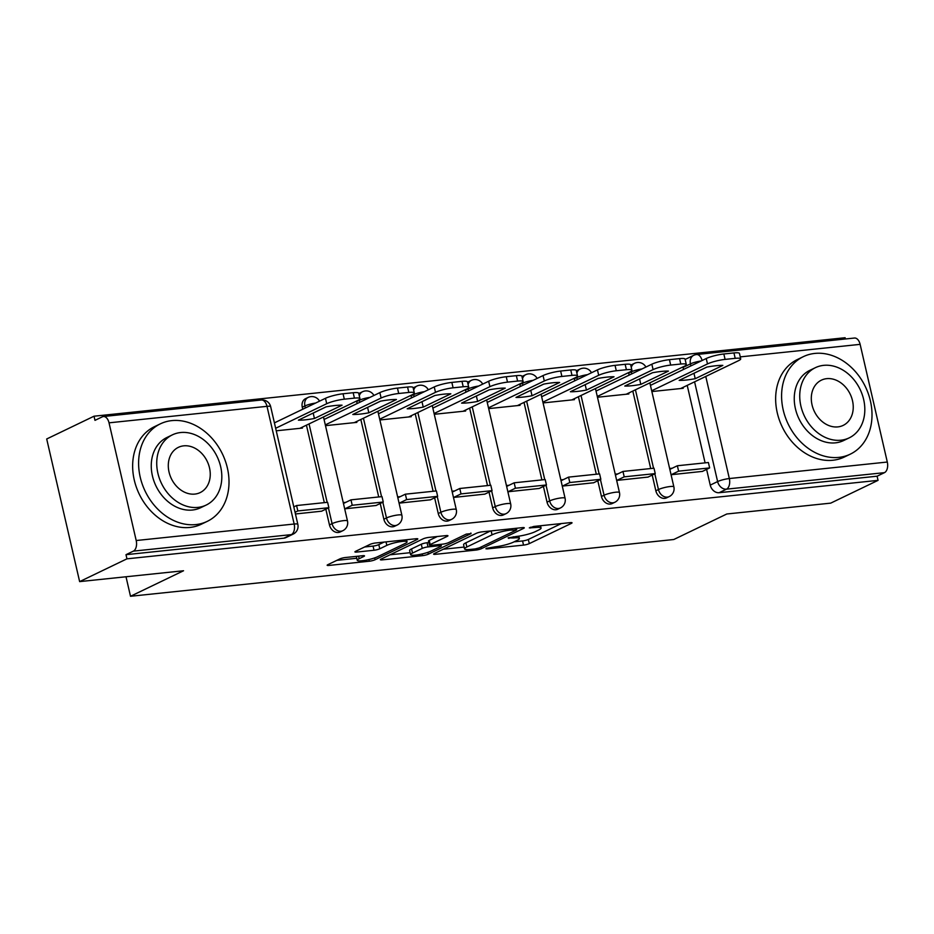 <?xml version="1.0" encoding="UTF-8"?>
<svg xmlns="http://www.w3.org/2000/svg" width="934" height="934" viewBox="0 0 934 934"><rect width="100%" height="100%" fill="white"/><g stroke="black" fill="none" stroke-linecap="round" stroke-linejoin="round"><path stroke-width="1.4" d="M486.404 548.363L485.902 548.783L487.163 548.9L523.53 545.106A4.25 0.712 167 0 0 529.286 543.623L571.304 523.402A4.25 0.712 167 0 0 572.028 522.807A4.25 0.712 167 0 0 570.219 522.631L533.851 526.437L529.321 527.885L535.287 527.512A13.601 2.265 167 0 1 541.066 528.049A13.601 2.265 167 0 1 538.778 529.963L535.275 531.656A13.601 2.265 167 0 1 516.852 536.396L508.119 537.914L513.583 537.961A13.601 2.265 167 0 1 519.362 538.498A13.601 2.265 167 0 1 517.062 540.412L513.56 542.094A13.601 2.265 167 0 1 495.137 546.834L486.404 548.363M345.405 557.516A4.25 0.712 167 0 0 339.649 558.999L327.869 564.673A4.25 0.712 167 0 0 327.145 565.268A4.25 0.712 167 0 0 328.955 565.432L369.339 561.217A4.25 0.712 167 0 0 375.094 559.735L417.113 539.513A4.25 0.712 167 0 0 417.837 538.918A4.25 0.712 167 0 0 416.027 538.743L375.643 542.969A4.25 0.712 167 0 0 369.887 544.452L355.644 551.305A4.25 0.712 167 0 0 354.92 551.901A4.25 0.712 167 0 0 356.73 552.064L374.02 550.254A4.25 0.712 167 0 0 379.776 548.783L386.839 545.374A11.36 1.891 167 0 1 399.052 541.872A11.36 1.891 167 0 1 407.061 541.872A11.36 1.891 167 0 1 405.146 543.471L377.488 556.781A11.36 1.891 167 0 1 365.264 560.295A11.36 1.891 167 0 1 357.255 560.295A11.36 1.891 167 0 1 359.17 558.695L363.781 556.477A4.25 0.712 167 0 0 364.505 555.882A4.25 0.712 167 0 0 362.696 555.707L345.405 557.516M878.053 480.356L830.723 503.134L726.815 513.992L673.776 539.513L130.503 596.277L183.543 570.756L79.635 581.613L126.954 558.836L878.053 480.356L877.096 476.2L884.463 472.651L726.5 489.159A8.663 6.865 -115.7 0 1 717.616 481.57L694.581 381.831M434.31 553.547A4.25 0.712 167 0 0 433.598 554.142A4.25 0.712 167 0 0 435.396 554.317L475.791 550.091A4.25 0.712 167 0 0 481.547 548.608L523.565 528.387A4.25 0.712 167 0 0 524.278 527.792A4.25 0.712 167 0 0 522.468 527.628L482.084 531.843A4.25 0.712 167 0 0 476.328 533.326L434.31 553.547M422.565 555.648L382.169 559.875A4.25 0.712 167 0 1 380.372 559.711A4.25 0.712 167 0 1 381.084 559.104L423.102 538.883A4.25 0.712 167 0 1 428.858 537.4L446.148 535.602A4.25 0.712 167 0 1 447.958 535.766A4.25 0.712 167 0 1 447.234 536.361L430.189 544.569A4.25 0.712 167 0 0 429.477 545.164A4.25 0.712 167 0 0 431.286 545.328L442.751 544.137A4.25 0.712 167 0 0 448.507 542.654L466.253 534.108L471.04 533.618L428.321 554.177A4.25 0.712 167 0 1 422.565 555.648L422.168 553.944M79.635 581.613L46.7 438.98L94.03 416.202L845.118 337.723L845.41 338.984M126.954 558.836L125.997 554.679L133.375 551.13A8.663 5.079 -96 0 0 136.201 540.529L109.033 422.833A8.663 5.079 -96 0 0 103.382 416.517A8.663 5.079 -96 0 0 102.355 416.809L94.988 420.358L94.03 416.202M877.096 476.2L719.133 492.708A8.663 6.865 -115.7 0 1 710.237 485.12L706.606 469.382M705.1 462.855L687.214 385.38M683.536 369.444L683.069 367.424L690.436 363.875A8.663 6.865 -115.7 0 1 693.658 355.352L686.292 358.901A8.663 6.865 64.3 0 0 685.182 359.602M702.088 360.512A8.663 5.079 -96 0 0 696.519 354.535L854.47 338.038A8.663 5.079 84 0 1 860.132 344.354L887.3 462.038A8.663 5.079 84 0 1 884.463 472.651M616.662 480.415L648.033 477.076M597.468 397.242L628.839 393.961L628.64 393.074M562.268 486.1L593.627 482.761M543.074 402.928L574.445 399.647L574.235 398.76M507.874 491.774L539.233 488.447M488.669 408.613L520.051 405.333L519.841 404.434M453.48 497.46L484.839 494.121M434.275 414.287L465.646 411.018L465.447 410.119M399.075 503.146L430.446 499.807M379.881 419.973L411.252 416.692L411.053 415.805M344.681 508.832L376.04 505.492M325.487 425.659L356.858 422.378L356.648 421.491M295.448 513.98L321.646 511.178M276.242 430.808L302.464 428.064L302.254 427.177M329.457 524.896L332.072 523.647A8.663 6.865 -115.7 0 0 342.801 530.71L340.186 531.971A8.663 6.865 64.3 0 1 329.457 524.896L325.826 509.17M324.32 502.644L306.434 425.168M302.756 409.232L302.289 407.212L304.904 405.951A8.663 6.865 -115.7 0 1 308.127 397.429L305.511 398.69A8.663 6.865 64.3 0 0 302.289 407.212M383.862 519.222L386.478 517.961A8.663 6.865 -115.7 0 0 397.195 525.036L394.58 526.286A8.663 6.865 64.3 0 1 383.862 519.222L380.22 503.484M378.714 496.958L360.828 419.483M357.15 403.546L356.683 401.527L359.298 400.266A8.663 6.865 -115.7 0 1 359.181 399.659M438.256 513.537L440.871 512.276A8.663 6.865 -115.7 0 0 451.601 519.351L448.985 520.612A8.663 6.865 64.3 0 1 438.256 513.537L434.625 497.799M433.119 491.272L415.221 413.797M411.544 397.861L411.088 395.841L413.704 394.592A8.663 6.865 -115.7 0 1 413.575 393.973M492.65 507.851L495.265 506.59A8.663 6.865 -115.7 0 0 505.994 513.665L503.379 514.926A8.663 6.865 64.3 0 1 492.65 507.851L489.019 492.113M487.513 485.598L469.627 408.111M465.949 392.187L465.482 390.167L468.097 388.906A8.663 6.865 -115.7 0 1 467.969 388.287M547.044 502.165L549.659 500.904A8.663 6.865 -115.7 0 0 560.388 507.979L557.773 509.24A8.663 6.865 64.3 0 1 547.044 502.165L543.413 486.427M541.907 479.913L524.021 402.426M520.343 386.501L519.876 384.481L522.491 383.22A8.663 6.865 -115.7 0 1 522.375 382.601M601.449 496.479L604.064 495.218A8.663 6.865 -115.7 0 0 614.794 502.294L612.167 503.554A8.663 6.865 64.3 0 1 601.449 496.479L597.807 480.741M596.301 474.227L578.415 396.74M574.737 380.815L574.27 378.795L576.885 377.534A8.663 6.865 -115.7 0 1 576.768 376.916M655.843 490.794L658.458 489.544A8.663 6.865 -115.7 0 0 669.188 496.608L666.572 497.869A8.663 6.865 64.3 0 1 655.843 490.794L652.212 475.067M650.706 468.541L632.808 391.054M629.131 375.129L628.675 373.11L631.291 371.849A8.663 6.865 -115.7 0 1 631.162 371.242M130.503 596.277L126.008 576.768M671.067 474.729L702.426 471.39M651.862 391.556L683.233 388.275L683.034 387.388M672.246 468.214L669.62 468.494M359.31 395.899A8.663 6.865 -115.7 0 1 362.52 391.743L359.905 393.004A8.663 6.865 64.3 0 0 358.796 393.704M413.704 390.214A8.663 6.865 -115.7 0 1 416.914 386.057L414.299 387.318A8.663 6.865 64.3 0 0 413.19 388.03M468.097 384.539A8.663 6.865 -115.7 0 1 471.32 380.372L468.705 381.632A8.663 6.865 64.3 0 0 467.595 382.345M522.491 378.854A8.663 6.865 -115.7 0 1 525.714 374.686L523.098 375.947A8.663 6.865 64.3 0 0 521.989 376.659M576.897 373.168A8.663 6.865 -115.7 0 1 580.107 369.012L577.492 370.261A8.663 6.865 64.3 0 0 576.383 370.973M631.291 367.482A8.663 6.865 -115.7 0 1 634.501 363.326L631.886 364.587A8.663 6.865 64.3 0 0 630.777 365.287M125.997 554.679L283.959 538.171A8.663 6.865 64.3 0 0 285.792 537.657L293.159 534.108A8.663 6.865 -115.7 0 1 291.326 534.622L133.375 551.13M617.853 473.9L615.226 474.168M563.447 479.586L560.832 479.854M509.053 485.271L506.438 485.54M454.66 490.957L452.033 491.226M400.266 496.631L397.639 496.911M345.86 502.317L343.245 502.597M514.132 541.825L522.573 540.949A4.25 0.712 167 0 0 528.329 539.467L561.381 523.554M443.276 549.227L464.128 547.055M475.289 548.912L479.317 547.873L516.198 530.127L510.478 530.103A13.601 2.265 167 0 0 492.055 534.843L466.848 546.985A13.601 2.265 167 0 0 464.548 548.9A13.601 2.265 167 0 0 470.327 549.437L475.289 548.912M464.548 548.9L463.591 544.732A13.601 2.265 167 0 1 465.879 542.817L490.525 530.956M410.131 552.694L390.05 554.796M437.31 536.525L429.231 540.412A4.25 0.712 167 0 0 428.519 541.008L429.477 545.164M412.513 553.08A11.36 1.891 167 0 0 410.598 554.679A11.36 1.891 167 0 0 418.607 554.679A11.36 1.891 167 0 0 430.819 551.165L440.568 546.472A4.25 0.712 167 0 0 441.292 545.876A4.25 0.712 167 0 0 439.482 545.701L428.017 546.904A4.25 0.712 167 0 0 422.261 548.386L412.513 553.08L411.555 548.912A11.36 1.891 167 0 0 409.629 550.523L410.598 554.679M411.555 548.912L421.292 544.23A4.25 0.712 167 0 1 427.06 542.747L428.869 542.561M364.61 546.985L373.051 546.098A4.25 0.712 167 0 0 378.807 544.615L384.084 542.082M336.835 560.353L356.788 558.263M650.438 385.38L706.244 358.516A12.983 2.16 -13 0 1 723.838 353.986L733.949 352.935A12.983 2.16 167 0 1 739.471 353.449L740.709 358.854A12.983 2.16 167 0 0 735.198 358.341L733.949 352.935M693.845 373.32A26.841 4.472 167 0 0 693.962 373.296L706.921 367.062M669.83 469.382L677.36 465.751L678.609 471.156L709.642 467.922L702.263 471.472M678.609 471.156L671.231 474.706M677.36 465.751L708.392 462.517L709.642 467.922M740.709 358.854A12.983 2.16 167 0 1 738.525 360.676L680.606 388.556M651.687 390.786L707.493 363.921A12.983 2.16 -13 0 1 725.088 359.392L735.198 358.341M695.211 378.702L722.834 365.404A26.841 4.472 -13 0 0 706.793 367.085L679.17 380.372A26.841 4.472 167 0 0 695.211 378.702L693.962 373.296M596.044 391.054L651.839 364.202A12.983 2.16 -13 0 1 669.444 359.672L679.555 358.621A12.983 2.16 167 0 1 685.066 359.135L686.315 364.54A12.983 2.16 167 0 0 680.804 364.026L679.555 358.621M639.44 378.994A26.841 4.472 167 0 0 639.568 378.982L652.527 372.736M615.436 475.067L622.955 471.437L624.204 476.842L655.236 473.608L647.869 477.157M624.204 476.842L616.837 480.391M622.955 471.437L653.998 468.203L655.236 473.608M686.315 364.54A12.983 2.16 167 0 1 684.12 366.362L626.212 394.241M597.281 396.46L653.088 369.607A12.983 2.16 -13 0 1 670.682 365.077L680.804 364.026M640.817 384.388L668.44 371.09A26.841 4.472 -13 0 0 652.399 372.759L624.776 386.057A26.841 4.472 167 0 0 640.817 384.388L639.568 378.982M541.638 396.74L597.445 369.887A12.983 2.16 -13 0 1 615.039 365.357L625.15 364.307A12.983 2.16 167 0 1 630.672 364.809L631.921 370.226A12.983 2.16 167 0 0 626.399 369.712L625.15 364.307M585.046 384.68A26.841 4.472 167 0 0 585.174 384.656L598.134 378.422M561.03 480.741L568.561 477.122L569.81 482.528L600.842 479.282L593.475 482.831M569.81 482.528L562.443 486.077M568.561 477.122L599.593 473.877L600.842 479.282M631.921 370.226A12.983 2.16 167 0 1 629.726 372.047L571.818 399.915M542.888 402.145L598.694 375.293A12.983 2.16 -13 0 1 616.288 370.763L626.399 369.712M586.424 390.062L614.047 376.776A26.841 4.472 -13 0 0 598.005 378.445L570.382 391.743A26.841 4.472 167 0 0 586.424 390.062L585.174 384.656M487.244 402.426L543.051 375.573A12.983 2.16 -13 0 1 560.645 371.043L570.756 369.981A12.983 2.16 167 0 1 576.278 370.494L577.527 375.9A12.983 2.16 167 0 0 572.005 375.386L570.756 369.981M530.652 390.365A26.841 4.472 167 0 0 530.781 390.342L543.728 384.108M506.637 486.427L514.167 482.808L515.416 488.213L546.448 484.968L539.07 488.517M515.416 488.213L508.038 491.763M514.167 482.808L545.199 479.562L546.448 484.968M577.527 375.9A12.983 2.16 167 0 1 575.332 377.733L517.424 405.601M488.494 407.831L544.3 380.979A12.983 2.16 -13 0 1 561.894 376.449L572.005 375.386M532.03 395.747L559.653 382.461A26.841 4.472 -13 0 0 543.611 384.131L515.988 397.429A26.841 4.472 167 0 0 532.03 395.747L530.781 390.342M432.851 408.111L488.657 381.247A12.983 2.16 -13 0 1 506.251 376.729L516.362 375.666A12.983 2.16 167 0 1 521.884 376.18L523.122 381.586A12.983 2.16 167 0 0 517.611 381.072L516.362 375.666M476.258 396.051A26.841 4.472 167 0 0 476.375 396.028L489.334 389.793M452.243 492.113L459.773 488.494L461.022 493.899L492.055 490.654L484.676 494.203M461.022 493.899L453.644 497.448M459.773 488.494L490.805 485.248L492.055 490.654M523.122 381.586A12.983 2.16 167 0 1 520.938 383.419L463.019 411.287M434.1 413.517L489.906 386.664A12.983 2.16 -13 0 1 507.501 382.134L517.611 381.072M477.624 401.433L505.247 388.135A26.841 4.472 -13 0 0 489.206 389.817L461.583 403.114A26.841 4.472 167 0 0 477.624 401.433L476.375 396.028M378.457 413.797L434.252 386.933A12.983 2.16 -13 0 1 451.846 382.415L461.968 381.352A12.983 2.16 167 0 1 467.479 381.866L468.728 387.271A12.983 2.16 167 0 0 463.217 386.758L461.968 381.352M421.853 401.737A26.841 4.472 167 0 0 421.981 401.713L434.94 395.479M397.849 497.799L405.368 494.179L406.617 499.585L437.649 496.339L430.282 499.888M406.617 499.585L399.25 503.134M405.368 494.179L436.411 490.934L437.649 496.339M468.728 387.271A12.983 2.16 167 0 1 466.533 389.104L408.625 416.973M379.694 419.203L435.501 392.338A12.983 2.16 -13 0 1 453.095 387.82L463.217 386.758M423.23 407.119L450.853 393.821A26.841 4.472 -13 0 0 434.812 395.502L407.189 408.788A26.841 4.472 167 0 0 423.23 407.119L421.981 401.713M814.798 353.426A54.102 42.882 64.3 0 0 803.333 356.66A54.102 42.882 64.3 0 0 785.284 417.101A54.102 42.882 64.3 0 0 838.802 457.391A54.102 42.882 64.3 0 0 850.267 454.169A54.102 42.882 64.3 0 0 868.316 393.728A54.102 42.882 64.3 0 0 814.798 353.426M803.333 356.66L797.391 359.52A54.102 42.882 64.3 0 0 779.341 419.961A54.102 42.882 64.3 0 0 832.859 460.252A54.102 42.882 64.3 0 0 844.324 457.03L850.267 454.169M849.169 437.883L843.694 440.521A38.959 30.88 -115.7 0 1 835.44 442.844A38.959 30.88 -115.7 0 1 796.912 413.832A38.959 30.88 -115.7 0 1 809.906 370.308L815.382 367.681A38.959 30.88 64.3 0 0 802.388 411.193A38.959 30.88 64.3 0 0 840.915 440.206A38.959 30.88 64.3 0 0 849.169 437.883A38.959 30.88 64.3 0 0 862.164 394.37A38.959 30.88 64.3 0 0 823.636 365.357A38.959 30.88 64.3 0 0 815.382 367.681M837.845 426.896A25.101 19.894 64.3 0 0 843.157 425.402A25.101 19.894 64.3 0 0 851.528 397.359A25.101 19.894 64.3 0 0 826.707 378.655A25.101 19.894 64.3 0 0 821.383 380.161A25.101 19.894 64.3 0 0 813.012 408.205A25.101 19.894 64.3 0 0 837.845 426.896M171.798 420.615A54.102 42.882 64.3 0 0 160.344 423.849A54.102 42.882 64.3 0 0 142.295 484.291A54.102 42.882 64.3 0 0 195.801 524.581A54.102 42.882 64.3 0 0 207.266 521.359A54.102 42.882 64.3 0 0 225.316 460.906A54.102 42.882 64.3 0 0 171.798 420.615M160.344 423.849L154.39 426.71A54.102 42.882 64.3 0 0 136.341 487.151A54.102 42.882 64.3 0 0 189.859 527.441A54.102 42.882 64.3 0 0 201.324 524.219L207.266 521.359M206.169 505.072L200.693 507.699A38.959 30.88 -115.7 0 1 192.439 510.022A38.959 30.88 -115.7 0 1 153.912 481.01A38.959 30.88 -115.7 0 1 166.906 437.497L172.381 434.859A38.959 30.88 64.3 0 0 159.387 478.383A38.959 30.88 64.3 0 0 197.915 507.396A38.959 30.88 64.3 0 0 206.169 505.072A38.959 30.88 64.3 0 0 219.163 461.548A38.959 30.88 64.3 0 0 180.636 432.535A38.959 30.88 64.3 0 0 172.381 434.859M194.844 494.086A25.101 19.894 64.3 0 0 200.156 492.592A25.101 19.894 64.3 0 0 208.539 464.548A25.101 19.894 64.3 0 0 183.706 445.845A25.101 19.894 64.3 0 0 178.382 447.339A25.101 19.894 64.3 0 0 170.011 475.394A25.101 19.894 64.3 0 0 194.844 494.086M324.051 419.483L379.858 392.619A12.983 2.16 -13 0 1 397.452 388.089L407.563 387.038A12.983 2.16 167 0 1 413.085 387.552L414.334 392.957A12.983 2.16 167 0 0 408.812 392.443L407.563 387.038M367.459 407.422A26.841 4.472 167 0 0 367.587 407.399L380.547 401.165M343.443 503.484L350.974 499.853L352.223 505.271L383.255 502.025L375.888 505.574M352.223 505.271L344.856 508.808M350.974 499.853L382.006 496.619L383.255 502.025M414.334 392.957A12.983 2.16 167 0 1 412.139 394.778L354.231 422.658M325.301 424.888L381.107 398.024A12.983 2.16 -13 0 1 398.701 393.494L408.812 392.443M368.837 412.805L396.46 399.507A26.841 4.472 -13 0 0 380.418 401.188L352.795 414.474A26.841 4.472 167 0 0 368.837 412.805L367.587 407.399M274.409 422.868L325.464 398.304A12.983 2.16 -13 0 1 343.058 393.774L353.169 392.724A12.983 2.16 167 0 1 358.691 393.237L359.94 398.643A12.983 2.16 167 0 0 354.418 398.129L353.169 392.724M313.065 413.108A26.841 4.472 167 0 0 313.194 413.085L326.141 406.839M293.813 506.882L296.58 505.539L297.829 510.945L328.861 507.711L321.483 511.26M297.829 510.945L295.051 512.287M296.58 505.539L327.612 502.305L328.861 507.711M359.94 398.643A12.983 2.16 167 0 1 357.745 400.464L299.837 428.344M275.658 428.274L326.713 403.71A12.983 2.16 -13 0 1 344.307 399.18L354.418 398.129M314.443 418.49L342.066 405.193A26.841 4.472 -13 0 0 326.024 406.862L298.401 420.16A26.841 4.472 167 0 0 314.443 418.49L313.194 413.085M486.988 548.13L487.163 548.9M530.407 527.231L530.582 528.002M508.691 537.68L508.878 538.451M136.201 540.529L294.163 524.021L266.996 406.337L109.033 422.833M710.237 485.12L717.616 481.57A8.663 1.448 167 0 1 729.337 478.547L887.3 462.038M690.903 365.894L690.436 363.875A8.663 1.448 167 0 1 701.095 360.991M705.765 376.449L729.337 478.547A8.663 5.079 84 0 1 726.5 489.159L719.133 492.708M860.132 344.354L740.253 356.881M342.801 530.71A8.663 8.663 0 0 0 347.483 520.962A8.663 1.448 -13 0 0 343.805 520.623A8.663 1.448 -13 0 0 332.072 523.647L328.441 507.909M327.157 502.352L309.049 423.908M305.371 407.971L304.904 405.951A8.663 1.448 -13 0 1 315.564 403.068M397.195 525.036A8.663 8.663 0 0 0 401.877 515.288A8.663 1.448 -13 0 0 398.199 514.938A8.663 1.448 -13 0 0 386.478 517.961L382.835 502.223M381.551 496.666L363.443 418.222M359.765 402.285L359.298 400.266A8.663 1.448 -13 0 1 369.957 397.382M451.601 519.351A8.663 8.663 0 0 0 456.282 509.602A8.663 1.448 -13 0 0 452.605 509.252A8.663 1.448 -13 0 0 440.871 512.276L437.24 496.538M435.956 490.98L417.848 412.536M414.171 396.611L413.704 394.592A8.663 1.448 -13 0 1 424.351 391.696M505.994 513.665A8.663 8.663 0 0 0 510.676 503.916A8.663 1.448 -13 0 0 506.999 503.578A8.663 1.448 -13 0 0 495.265 506.59L491.634 490.852M490.35 485.295L472.242 406.85M468.564 390.926L468.097 388.906A8.663 1.448 -13 0 1 478.757 386.022M560.388 507.979A8.663 8.663 0 0 0 565.07 498.231A8.663 1.448 -13 0 0 561.392 497.892A8.663 1.448 -13 0 0 549.659 500.904L546.028 485.166M544.744 479.609L526.636 401.165M522.958 385.24L522.491 383.22A8.663 1.448 -13 0 1 533.151 380.336M614.794 502.294A8.663 8.663 0 0 0 619.464 492.545A8.663 1.448 -13 0 0 615.786 492.206A8.663 1.448 -13 0 0 604.064 495.218L600.422 479.492M599.138 473.923L581.03 395.479M577.352 379.554L576.885 377.534A8.663 1.448 -13 0 1 587.544 374.651M669.188 496.608A8.663 8.663 0 0 0 673.869 486.859A8.663 1.448 -13 0 0 670.192 486.521A8.663 1.448 -13 0 0 658.458 489.544L654.827 473.807M653.543 468.249L635.435 389.805M631.758 373.869L631.291 371.849A8.663 1.448 -13 0 1 641.95 368.965M283.959 538.171L291.326 534.622A8.663 5.079 84 0 0 294.163 524.021A8.663 1.448 -13 0 1 297.841 524.359L270.673 406.675A8.663 8.663 0 0 0 261.345 400.009L103.382 416.517M261.345 400.009A8.663 5.079 -96 0 1 266.996 406.337A8.663 1.448 -13 0 1 270.673 406.675M513.303 536.758L513.583 537.961M535.019 526.309L535.287 527.512M571.118 522.573L571.304 523.402M528.329 539.467L529.286 543.623M522.573 540.949L523.53 545.106M523.367 527.57L523.565 528.387M481.162 546.985L481.547 548.608M475.511 548.888L475.791 550.091M435.127 553.15L435.396 554.317M515.159 528.387L515.44 529.59M510.197 528.901L510.478 530.103M491.144 530.897L492.055 534.843M465.879 542.817L466.848 546.985M381.913 558.719L382.169 559.875M447.047 535.544L447.234 536.361M429.231 540.412L430.189 544.569M470.911 533.034L471.04 533.618M427.9 552.333L428.321 554.177M439.202 544.499L439.482 545.701M427.06 542.747L428.017 546.904M421.292 544.23L422.261 548.386M363.595 555.648L363.781 556.477M358.586 556.139L359.17 558.695M386.022 541.883L386.839 545.374M378.807 544.615L379.776 548.783M373.051 546.098L374.02 550.254M356.461 550.908L356.73 552.064M416.926 538.684L417.113 539.513M374.674 557.913L375.094 559.735M368.953 559.536L369.339 561.217M328.686 564.276L328.955 565.432M707.493 363.921L706.244 358.516M725.088 359.392L723.838 353.986M653.088 369.607L651.839 364.202M670.682 365.077L669.444 359.672M598.694 375.293L597.445 369.887M616.288 370.763L615.039 365.357M544.3 380.979L543.051 375.573M561.894 376.449L560.645 371.043M489.906 386.664L488.657 381.247M507.501 382.134L506.251 376.729M435.501 392.338L434.252 386.933M453.095 387.82L451.846 382.415M381.107 398.024L379.858 392.619M398.701 393.494L397.452 388.089M326.713 403.71L325.464 398.304M344.307 399.18L343.058 393.774M645.908 367.062A8.663 8.663 0 0 0 634.501 363.326M649.854 382.858L673.869 486.859M591.502 372.748A8.663 8.663 0 0 0 580.107 369.012M595.46 388.544L619.464 492.545M537.108 378.422A8.663 8.663 0 0 0 525.714 374.686M541.066 394.23L565.07 498.231M482.715 384.108A8.663 8.663 0 0 0 471.32 380.372M486.661 399.915L510.676 503.916M428.321 389.793A8.663 8.663 0 0 0 416.914 386.057M432.267 405.589L456.282 509.602M373.915 395.479A8.663 8.663 0 0 0 362.52 391.743M377.873 411.275L401.877 515.288M319.521 401.165A8.663 8.663 0 0 0 308.127 397.429M323.479 416.961L347.483 520.962M293.159 534.108A8.663 8.663 0 0 0 297.841 524.359M696.519 354.535A8.663 8.663 0 0 0 693.658 355.352M518.814 536.139L519.362 538.498M540.529 525.737L541.066 528.049M516.374 528.259L516.7 529.706M440.93 544.324L441.292 545.876M356.344 556.372L357.255 560.295M406.57 539.735L407.061 541.872"/></g></svg>
